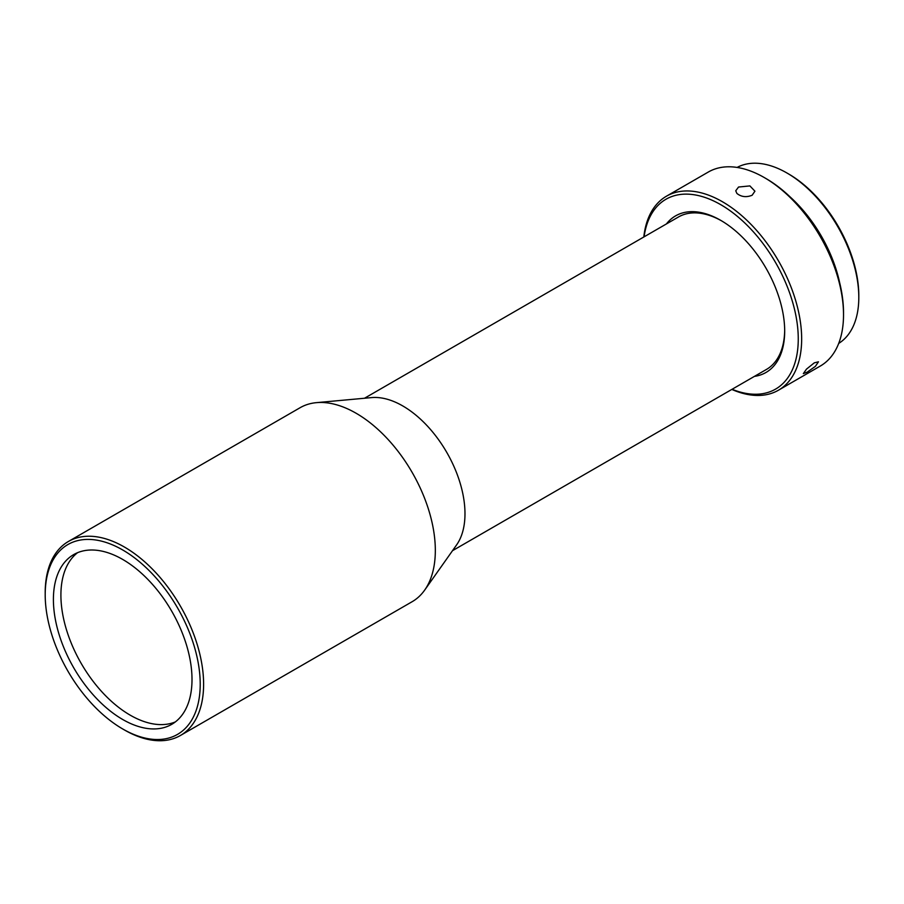 <?xml version="1.0" encoding="UTF-8"?>
<svg xmlns="http://www.w3.org/2000/svg" width="904" height="904" viewBox="0 0 904 904"><rect width="100%" height="100%" fill="white"/><g stroke="black" fill="none" stroke-linecap="round" stroke-linejoin="round"><path stroke-width="1.36" d="M175.319 721.934A98.016 56.59 60 0 1 130.21 715.166A98.016 56.59 60 0 1 60.907 595.126A98.016 56.59 60 0 1 77.597 552.672M122.707 559.44A98.016 56.59 -120 0 0 73.699 554.593A98.016 56.59 -120 0 0 58.681 633.128A98.016 56.59 -120 0 0 122.707 719.494A98.016 56.59 -120 0 0 171.715 724.353A98.016 56.59 -120 0 0 186.732 645.818A98.016 56.59 -120 0 0 122.707 559.44M124.402 729.946L122.707 728.963A109.61 63.28 60 0 1 45.2 594.719A109.61 63.28 60 0 1 122.707 549.971A109.61 63.28 60 0 1 200.213 684.215A109.61 63.28 60 0 1 122.707 728.963L124.402 729.946A112.017 64.67 60 0 0 180.404 735.494L412.122 601.714A112.017 64.67 60 0 0 424.654 590.131A112.017 64.67 60 0 0 424.744 498.658A112.017 64.67 60 0 0 356.119 413.252A112.017 64.67 60 0 0 316.411 402.653A112.017 64.67 60 0 0 300.117 407.704L68.399 541.485A112.017 64.67 60 0 1 124.402 547.033A112.017 64.67 60 0 1 197.58 645.739A112.017 64.67 60 0 1 180.404 735.494M316.411 402.653L371.555 397.602A88.004 50.816 60 0 1 402.755 405.93A88.004 50.816 60 0 1 456.667 473.029A88.004 50.816 60 0 1 456.599 544.897L424.654 590.131M784.683 330.107A88.004 50.816 60 0 1 766.456 369.431L452.52 550.683M754.411 376.38A90.411 52.195 -120 0 0 784.683 331.101A90.411 52.195 -120 0 0 720.759 220.373L720.759 220.373A90.411 52.195 -120 0 0 666.406 223.943M364.504 398.246L678.452 216.994A88.004 50.816 60 0 1 721.618 220.87M644.089 236.837A109.61 63.28 60 0 1 720.759 204.688A109.61 63.28 60 0 1 798.051 332.254A109.61 63.28 60 0 1 732.093 389.274M643.806 236.995A112.017 64.67 60 0 1 666.451 196.202A112.017 64.67 60 0 1 722.454 201.75A112.017 64.67 60 0 1 795.633 300.456A112.017 64.67 60 0 1 778.457 390.212A112.017 64.67 60 0 1 731.811 389.432M807.193 372.143L815.374 366.369L818.47 361.803L814.278 362.854L806.481 369.137L803.328 373.612L807.193 372.143M666.451 196.202L708.318 172.031A112.017 64.67 60 0 1 764.321 177.579L764.321 177.579A112.017 64.67 60 0 1 843.522 314.761A112.017 64.67 60 0 1 820.323 366.041L778.457 390.212M752.117 195.264L754.93 191.196L749.891 185.908L738.545 187.038L735.743 190.778L736.884 193.422C741.223 196.936 746.297 197.547 752.117 195.264M764.321 177.579L766.016 178.563A109.61 63.28 60 0 1 843.522 312.807L843.522 314.761M790.277 197.072A101.61 58.67 60 0 1 839.624 282.545M737.11 167.432A101.61 58.67 60 0 1 786.955 173.003L786.955 173.003A101.61 58.67 60 0 1 858.8 297.45A101.61 58.67 60 0 1 838.709 343.407M786.955 173.003L788.65 173.986A99.214 57.28 60 0 1 858.8 295.495L858.8 297.45M45.2 594.719L45.2 592.764A112.017 64.67 60 0 1 68.399 541.485"/></g></svg>
